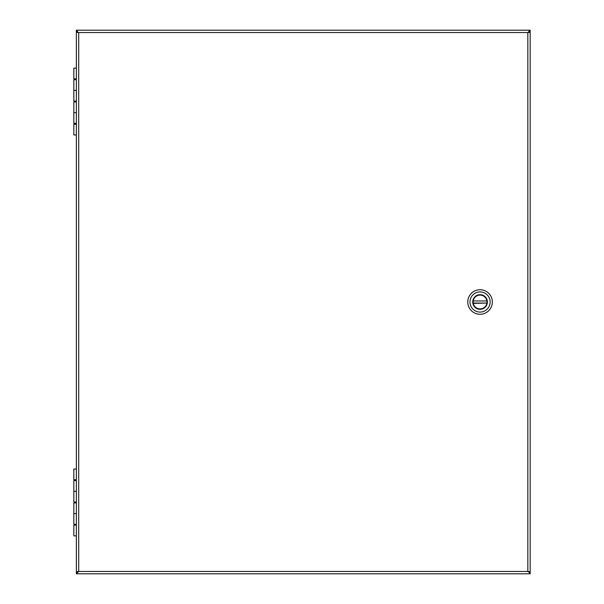 <?xml version="1.0" encoding="UTF-8"?>
<svg xmlns="http://www.w3.org/2000/svg" width="604" height="604" viewBox="0 0 604 604"><rect width="100%" height="100%" fill="white"/><g stroke="black" fill="none" stroke-linecap="round" stroke-linejoin="round"><path stroke-width="0.91" d="M78.007 571.807L76.361 572.154L76.361 573.8L78.701 571.459L76.361 571.807L76.361 32.193L78.701 32.541L76.361 31.846L76.361 30.2L530.169 30.2L527.828 32.541L530.169 31.846L530.169 30.2M528.606 571.807L530.169 571.807L527.828 571.459L530.169 572.154L530.169 573.8L528.523 571.807M528.606 32.193L530.169 32.193L530.169 571.807M528.523 32.193L530.169 32.193M77.916 571.807L76.361 571.807M76.361 30.2L78.007 32.193M77.916 32.193L76.361 32.193M530.169 573.8L76.361 573.8M480.059 314.276A12.276 12.276 0 0 1 469.421 295.862A12.276 12.276 0 0 1 490.69 295.862A12.276 12.276 0 0 1 480.059 314.276M480.059 291.913A10.087 10.087 0 0 1 490.138 302A10.087 10.087 0 0 1 480.059 312.087A10.087 10.087 0 0 1 469.972 302A10.087 10.087 0 0 1 480.059 291.913M480.059 309.323A7.323 7.323 0 0 0 486.394 298.338A7.323 7.323 0 0 0 473.717 298.338A7.323 7.323 0 0 0 480.059 309.323M480.059 309.059A7.059 7.059 0 0 0 486.167 298.474A7.059 7.059 0 0 0 473.944 298.474A7.059 7.059 0 0 0 480.059 309.059M473.272 303.404L473.211 303.049A6.931 6.931 0 0 1 473.211 300.951L486.899 300.951A6.931 6.931 0 0 1 486.899 303.049L473.272 303.404A6.931 6.931 0 0 0 486.839 303.404M486.839 300.596A6.931 6.931 0 0 0 473.272 300.596M473.211 300.951L486.899 300.951M486.899 303.049L473.211 303.049M76.361 480.633L73.831 480.633L73.831 491.324L76.361 491.324L73.831 491.324L73.831 502.015L76.361 502.015M76.361 502.906L73.831 502.906L73.831 513.596L76.361 513.596L73.831 513.596L73.831 524.287L76.361 524.287M76.361 525.178L73.831 525.178L73.831 535.869L76.361 535.869M76.361 469.044L73.831 469.044L73.831 479.742L76.361 479.742M76.361 79.713L73.831 79.713L73.831 90.404L76.361 90.404L73.831 90.404L73.831 101.095L76.361 101.095M76.361 101.985L73.831 101.985L73.831 112.676L76.361 112.676L73.831 112.676L73.831 123.367L76.361 123.367M76.361 124.258L73.831 124.258L73.831 134.956L76.361 134.956M76.361 68.131L73.831 68.131L73.831 78.822L76.361 78.822M530.086 571.746L527.828 571.459L527.828 32.541L530.086 32.254M76.444 32.254L78.701 32.541L78.701 571.459L76.444 571.746M78.701 571.459L527.828 571.459M527.828 32.541L78.701 32.541M75.281 479.742L75.281 480.633M75.281 502.015L75.281 502.906M75.281 524.287L75.281 525.178M75.281 78.822L75.281 79.713M75.281 101.095L75.281 101.985M75.281 123.367L75.281 124.258"/></g></svg>
